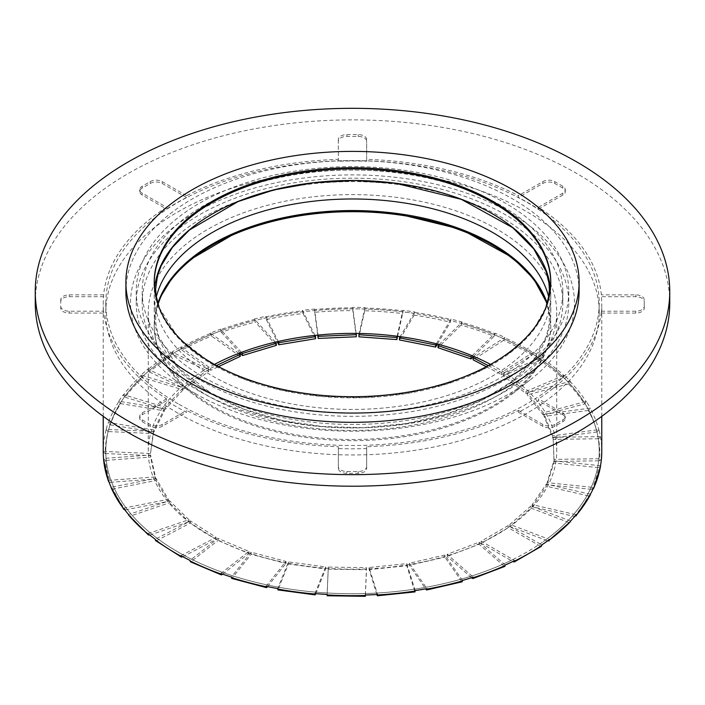 <?xml version="1.0" encoding="UTF-8"?>
<svg xmlns="http://www.w3.org/2000/svg" width="705" height="705" viewBox="0 0 705 705"><rect width="100%" height="100%" fill="white"/><g stroke="black" fill="none" stroke-linecap="round" stroke-linejoin="round"><path stroke-width="0.53" stroke-dasharray="3.52 2.64" d="M195.646 222.154A210.319 121.427 0 0 0 142.181 303.044A210.319 121.427 0 0 0 352.5 424.472A210.319 121.427 0 0 0 562.819 303.044A210.319 121.427 0 0 0 427.477 189.601A210.319 121.427 0 0 0 195.646 222.154M195.646 210.592A210.319 121.427 180 0 1 427.477 178.03A210.319 121.427 180 0 1 562.819 291.482A210.319 121.427 180 0 1 352.5 412.91A210.319 121.427 180 0 1 142.181 291.482A210.319 121.427 180 0 1 195.646 210.592M669.75 303.044A317.25 183.159 0 0 0 465.6 131.914A317.25 183.159 0 0 0 115.893 181.026A317.25 183.159 0 0 0 35.25 303.044M550.781 282.811A198.281 114.474 180 0 1 550.781 283.384A198.281 114.474 180 0 1 428.376 389.151A198.281 114.474 180 0 1 212.293 364.335A198.281 114.474 180 0 1 154.219 283.384A198.281 114.474 180 0 1 154.219 282.811M154.527 288.592A198.281 114.474 0 0 0 154.219 294.954A198.281 114.474 0 0 0 212.293 375.897A198.281 114.474 0 0 0 428.376 400.713A198.281 114.474 0 0 0 550.781 294.954A198.281 114.474 0 0 0 550.473 288.592M548.693 296.884A198.281 114.474 180 0 1 550.781 313.452A198.281 114.474 180 0 1 428.376 419.219A198.281 114.474 180 0 1 212.293 394.403A198.281 114.474 180 0 1 154.219 313.452A198.281 114.474 180 0 1 156.307 296.884M157.788 303.388A198.281 114.474 0 0 0 154.219 325.014A198.281 114.474 0 0 0 212.293 405.965A198.281 114.474 0 0 0 428.376 430.781A198.281 114.474 0 0 0 550.781 325.014A198.281 114.474 0 0 0 547.212 303.388M545.829 300.744A198.281 114.474 180 0 1 550.781 326.177A198.281 114.474 180 0 1 512.412 393.857A198.281 114.474 180 0 1 212.293 407.12A198.281 114.474 180 0 1 192.588 393.857A198.281 114.474 180 0 1 154.219 326.177A198.281 114.474 180 0 1 159.171 300.744M125.895 291.482A226.605 130.83 180 0 1 352.5 160.652A226.605 130.83 180 0 1 579.105 291.482M199.577 379.775A216.268 124.864 180 0 1 136.232 291.482A216.268 124.864 180 0 1 352.5 166.618A216.268 124.864 180 0 1 568.768 291.482A216.268 124.864 180 0 1 435.258 406.838A216.268 124.864 180 0 1 199.577 379.775M199.577 391.337A216.268 124.864 180 0 1 136.232 303.044A216.268 124.864 180 0 1 352.5 178.18A216.268 124.864 180 0 1 568.768 303.044A216.268 124.864 180 0 1 435.258 418.4A216.268 124.864 180 0 1 199.577 391.337M195.549 393.663A221.969 128.151 180 0 1 173.483 378.814A221.969 128.151 180 0 1 203.745 207.931A221.969 128.151 180 0 1 501.255 207.931A221.969 128.151 180 0 1 531.517 378.814A221.969 128.151 180 0 1 195.549 393.663M472.209 578.303A247.288 142.771 0 0 0 504.137 566.15L504.868 566.379M505.229 565.031L479.136 542.171L447.208 554.324L473.302 577.183M447.208 554.324L447.208 556.404L471.557 577.73M338.338 448.574L338.338 446.723A249.27 143.917 180 0 1 186.543 410.425L186.543 412.275A249.27 143.917 180 0 1 166.512 400.713L166.512 398.863A249.27 143.917 180 0 1 103.635 311.222L103.635 313.073A249.27 143.917 180 0 1 103.23 304.895A249.27 143.917 180 0 1 103.635 296.717L103.635 294.866A249.27 143.917 180 0 1 166.512 207.226L166.512 209.077A249.27 143.917 180 0 1 186.543 197.515L186.543 195.664A249.27 143.917 180 0 1 338.338 159.365L338.338 161.216A249.27 143.917 180 0 1 366.662 161.216L366.662 159.365A249.27 143.917 180 0 1 518.457 195.664L518.457 197.515A249.27 143.917 180 0 1 533.297 205.825A249.27 143.917 180 0 1 538.488 209.077L538.488 207.226A249.27 143.917 180 0 1 601.365 294.866L601.365 296.717A249.27 143.917 180 0 1 601.77 304.895A249.27 143.917 180 0 1 601.365 313.073L601.365 311.222A249.27 143.917 180 0 1 538.488 398.863L538.488 400.713A249.27 143.917 180 0 1 518.457 412.275L518.457 410.425A249.27 143.917 180 0 1 366.662 446.723L366.662 448.574A249.27 143.917 180 0 1 338.338 448.574L338.338 468.437A8.495 4.909 0 0 0 346.834 473.337L358.166 473.337A8.495 4.909 0 0 0 366.662 468.437L366.662 448.574M488.292 365.648L501.511 372.54L533.297 352.227L531.967 355.161A247.288 142.771 0 0 0 503.59 340.356L504.93 337.889A249.27 143.917 180 0 1 533.297 352.685M472.13 355.734L495.06 333.245A249.27 143.917 180 0 1 504.93 337.422L504.93 337.889M495.06 333.245L494.046 336.311A247.288 142.771 0 0 0 461.096 325.111L462.101 322.502A249.27 143.917 180 0 1 495.06 333.703M436.36 343.784L450.98 319.092A249.27 143.917 180 0 1 462.101 322.044L462.101 322.502M450.98 319.092L450.336 322.255A247.288 142.771 0 0 0 414.152 315.117L414.796 312.412A249.27 143.917 180 0 1 450.98 319.55M397.153 336.241L402.863 310.35A249.27 143.917 180 0 1 414.796 311.945L414.796 312.412M402.863 310.35L402.617 313.575A247.288 142.771 0 0 0 364.679 310.782L364.934 308.023A249.27 143.917 180 0 1 402.863 310.817M356.122 333.403L352.694 307.38A249.27 143.917 180 0 1 364.934 307.565L364.934 308.023M352.694 307.38L352.844 310.605A247.288 142.771 0 0 0 314.712 312.289L314.562 309.521A249.27 143.917 180 0 1 352.694 307.847M314.95 335.395L302.515 310.306A249.27 143.917 180 0 1 314.562 309.063L314.562 309.521M302.515 310.306L303.062 313.496A247.288 142.771 0 0 0 266.296 319.568L265.75 316.845A249.27 143.917 180 0 1 302.515 310.773M275.302 342.137L254.373 319.004A249.27 143.917 180 0 1 265.75 316.378L265.75 316.845M254.373 319.004L255.298 322.097A247.288 142.771 0 0 0 221.405 332.319L220.48 329.684A249.27 143.917 180 0 1 254.373 319.462M238.828 353.337L210.257 333.113A249.27 143.917 180 0 1 220.48 329.226L220.48 329.684M210.257 333.113L211.518 336.082A247.288 142.771 0 0 0 181.881 350.041L180.621 347.53A249.27 143.917 180 0 1 210.257 333.58M103.23 451.411L150.518 453.482L153.417 431.469L106.138 429.398A249.27 143.917 180 0 1 108.297 422.436L153.884 429.971L164.406 408.741L118.819 401.207A249.27 143.917 180 0 1 123.357 394.641L165.384 407.323L183.097 387.75L141.062 375.078A249.27 143.917 180 0 1 147.803 369.173L184.551 386.472L208.715 369.367L171.967 352.068A249.27 143.917 180 0 1 180.621 347.063L180.621 347.53M171.967 352.068L173.509 354.871A247.288 142.771 0 0 0 149.345 371.984L147.803 369.64A249.27 143.917 180 0 1 171.967 352.526M147.803 369.173L147.803 369.64M141.062 375.078L142.824 377.686A247.288 142.771 0 0 0 125.12 397.259L123.357 395.108A249.27 143.917 180 0 1 141.062 375.536M123.357 394.641L123.357 395.108M118.819 401.207L120.731 403.604A247.288 142.771 0 0 0 110.209 424.833L108.297 422.894A249.27 143.917 180 0 1 118.819 401.674M108.297 422.436L108.297 422.894M106.138 429.398L108.121 431.566A247.288 142.771 0 0 0 105.212 453.579L103.23 451.755M533.297 352.227A249.27 143.917 180 0 1 541.51 357.47L503.291 373.676L525.921 391.469L564.141 375.263A249.27 143.917 180 0 1 570.354 381.361L527.261 392.791L543.229 412.848L586.322 401.418A249.27 143.917 180 0 1 590.279 408.107L544.084 414.293L552.729 435.805L598.924 429.618A249.27 143.917 180 0 1 600.466 436.624L600.466 437.091A249.27 143.917 180 0 1 601.77 451.755M598.924 429.618L596.985 431.954A247.288 142.771 0 0 0 588.34 410.451L590.279 408.574A249.27 143.917 180 0 1 598.924 430.076M590.279 408.107L590.279 408.574M586.322 401.418L584.515 403.983A247.288 142.771 0 0 0 568.547 383.917L570.354 381.819A249.27 143.917 180 0 1 586.322 401.885M570.354 381.361L570.354 381.819M564.141 375.263L562.537 378.03A247.288 142.771 0 0 0 539.907 360.229L541.51 357.937A249.27 143.917 180 0 1 564.141 375.73M541.51 357.47L541.51 357.937M426.199 589.662A247.288 142.771 0 0 0 461.713 581.466L462.454 580.92M462.454 580.453L444.855 555.029L409.349 563.216L426.939 588.64M409.349 563.216L409.349 565.304L425.653 588.869M377.175 595.434A247.288 142.771 0 0 0 414.813 591.539L415.166 591.054M415.166 590.587L406.803 563.639L369.164 567.534L377.527 594.482M369.164 567.534L369.164 569.614L376.893 594.518M327.094 594.923L327.138 595.39A247.288 142.771 0 0 0 365.366 595.954M365.322 595.02L366.521 567.648L328.292 567.093L327.094 594.456M328.292 567.093L327.138 595.39M277.691 589.036L278.14 589.539A247.288 142.771 0 0 0 315.391 594.526M314.941 593.566L325.666 566.899L288.415 561.911L277.691 588.578M288.415 561.911L288.415 563.991L278.14 589.539M231.672 578.408L232.192 578.109A247.288 142.771 0 0 0 266.939 587.327M266.111 586.287L285.904 561.409L251.156 552.191L231.363 577.069M251.156 552.191L251.156 554.28L232.192 578.109M190.359 561.77L191.161 561.577A247.288 142.771 0 0 0 221.987 574.645M220.806 573.482L248.874 551.416L218.056 538.356L189.989 560.422M218.056 538.356L218.056 540.435L191.161 561.577M155.629 540.629L156.739 540.612A247.288 142.771 0 0 0 182.375 556.994M180.903 555.681L216.091 537.325L190.456 520.942L155.267 539.299M190.456 520.942L190.456 523.031L156.739 540.612M128.618 515.038L130.337 516.078A247.288 142.771 0 0 0 149.733 535.104M148.024 533.597L188.887 519.708L169.482 500.682L128.618 514.571M169.482 500.682L169.482 502.771L130.337 516.078M111.143 487.719L113.02 488.97A247.288 142.771 0 0 0 125.393 509.865L124.838 509.9M123.507 508.155L168.38 499.299L156.008 478.404L111.143 487.261M156.008 478.404L156.008 480.484L113.02 488.97M103.538 458.937L105.512 460.409A247.288 142.771 0 0 0 110.35 482.308L108.949 481.938M108.376 480.378L155.417 476.915L150.579 455.016L103.538 458.47M150.579 455.016L150.579 457.096L105.512 460.409M153.417 431.469L153.417 433.557L108.121 431.566M164.406 408.741L164.406 410.821L120.731 403.604M183.097 387.75L183.097 389.83L142.824 377.686M208.715 369.367L208.715 371.447L173.509 354.871M240.229 356.413L211.518 336.082M276.334 345.353L255.298 322.097M315.558 338.708L303.062 313.496M356.289 336.761L352.844 310.605M397.602 336.294L402.617 313.575M437.426 344.066L450.336 322.255M473.61 356.36L494.046 336.311M501.511 372.54L501.511 374.619L531.967 355.161M525.921 391.469L525.921 393.549L562.537 378.03M543.229 412.848L543.229 414.928L584.515 403.983M552.729 435.805L552.729 437.884L596.985 431.954M601.436 459.158L599.453 460.806A247.288 142.771 0 0 0 598.483 438.739L600.466 437.091M600.466 436.624L553.064 437.32L554.033 459.387L601.436 458.699M554.033 459.387L554.033 461.475L599.453 460.806M592.993 489.147L591.803 489.358A247.288 142.771 0 0 0 598.554 467.626L600.51 466.208M600.51 465.741L553.83 460.911L547.089 482.643L593.76 487.472M547.089 482.643L547.089 484.732L591.803 489.358M574.734 516.483L574.363 516.43A247.288 142.771 0 0 0 588.543 495.932L590.393 494.734M590.393 494.275L546.357 484.115L532.169 504.621L576.205 514.773M532.169 504.621L532.169 506.701L574.363 516.43M547.838 540.92A247.288 142.771 0 0 0 568.882 522.493L570.539 521.506M568.882 522.493L530.944 508.058L509.9 526.494L547.635 540.85M570.539 521.039L530.944 505.978L530.944 508.058M479.136 542.171L479.136 544.251L447.208 556.404M504.137 566.15L479.136 544.251M180.621 347.063L182.243 348.208A246.715 142.445 0 0 0 173.95 352.993A246.715 142.445 0 0 0 149.777 370.107A246.715 142.445 0 0 0 143.326 375.756A246.715 142.445 0 0 0 125.622 395.329A246.715 142.445 0 0 0 121.278 401.612A246.715 142.445 0 0 0 110.755 422.841A246.715 142.445 0 0 0 108.685 429.504A246.715 142.445 0 0 0 105.785 451.297A246.715 142.445 0 0 0 105.785 451.517A246.715 142.445 0 0 0 106.076 458.285A246.715 142.445 0 0 0 110.914 480.184A246.715 142.445 0 0 0 113.558 486.785A246.715 142.445 0 0 0 125.931 507.671A246.715 142.445 0 0 0 130.822 513.822A246.715 142.445 0 0 0 150.227 532.848A246.715 142.445 0 0 0 157.162 538.312A246.715 142.445 0 0 0 182.798 554.694A246.715 142.445 0 0 0 191.504 559.232A246.715 142.445 0 0 0 222.322 572.293A246.715 142.445 0 0 0 232.43 575.729A246.715 142.445 0 0 0 267.177 584.947A246.715 142.445 0 0 0 278.272 587.142A246.715 142.445 0 0 0 315.523 592.129A246.715 142.445 0 0 0 327.155 592.984A246.715 142.445 0 0 0 365.384 593.539A246.715 142.445 0 0 0 377.078 593.028A246.715 142.445 0 0 0 414.716 589.133A246.715 142.445 0 0 0 425.987 587.274A246.715 142.445 0 0 0 461.502 579.078A246.715 142.445 0 0 0 471.892 575.95A246.715 142.445 0 0 0 503.819 563.797A246.715 142.445 0 0 0 512.914 559.523L514.721 560.563M444.855 555.029L444.855 557.109L409.349 565.304M461.713 581.466L444.855 557.109M406.803 563.639L406.803 565.718L369.164 569.614M414.813 591.539L406.803 565.718M366.521 567.648L366.521 569.728L328.292 569.173M365.41 595.02L366.521 569.728M325.666 566.899L325.666 568.979L288.415 563.991M315.752 593.636L325.666 568.979M285.904 561.409L285.904 563.498L251.156 554.28M267.53 586.586L285.904 563.498M248.874 551.416L248.874 553.504L218.056 540.435M222.63 574.134L248.874 553.504M216.091 537.325L216.091 539.404L190.456 523.031M182.859 556.738L216.091 539.404M188.887 519.708L188.887 521.797L169.482 502.771M149.821 535.069L188.887 521.797M168.38 499.299L168.38 501.378L156.008 480.484M125.393 509.865L168.38 501.378M155.417 476.915L155.417 478.995L150.579 457.096M110.35 482.308L155.417 478.995M150.518 453.482L153.417 433.557M105.212 453.579L150.518 455.571M153.884 429.971L153.884 432.05L164.406 410.821M110.209 424.833L153.884 432.05M165.384 407.323L165.384 409.402L183.097 389.83M125.12 397.259L165.384 409.402M184.551 386.472L184.551 388.561L208.715 371.447M149.345 371.984L184.551 388.561M220.48 329.226L221.67 330.53A246.715 142.445 0 0 0 211.879 334.258A246.715 142.445 0 0 0 182.243 348.208L210.592 368.283L210.592 370.363L218.532 366.626M210.592 368.283L216.47 365.516M181.881 350.041L210.592 370.363M221.405 332.319L240.008 352.888M265.75 316.378L266.455 317.796A246.715 142.445 0 0 0 255.562 320.308A246.715 142.445 0 0 0 221.67 330.53L241.41 352.359M266.296 319.568L277.259 341.678M314.562 309.063L314.756 310.535A246.715 142.445 0 0 0 303.212 311.725A246.715 142.445 0 0 0 266.455 317.796L278.184 341.467M314.712 312.289L317.726 335.104M364.934 307.565L364.608 309.028A246.715 142.445 0 0 0 352.888 308.852A246.715 142.445 0 0 0 314.756 310.535L317.999 335.078M364.679 310.782L358.942 336.805M414.796 311.945L413.967 313.346A246.715 142.445 0 0 0 402.546 311.813A246.715 142.445 0 0 0 364.608 309.028L359.224 333.447M414.152 315.117L399.453 339.933M462.101 322.044L460.806 323.313A246.715 142.445 0 0 0 450.151 320.484A246.715 142.445 0 0 0 413.967 313.346L400.176 336.646M461.096 325.111L438.043 347.715M504.93 337.422L503.211 338.523A246.715 142.445 0 0 0 493.756 334.514A246.715 142.445 0 0 0 460.806 323.313L439.171 344.533M486.327 366.697L501.511 374.619M503.59 340.356L473.134 359.823M530.944 505.978L509.9 524.405L547.362 538.664A246.715 142.445 0 0 0 568.406 520.228A246.715 142.445 0 0 0 573.835 514.227A246.715 142.445 0 0 0 588.023 493.729A246.715 142.445 0 0 0 591.248 487.217A246.715 142.445 0 0 0 597.99 465.485A246.715 142.445 0 0 0 598.88 458.735A246.715 142.445 0 0 0 599.215 451.297A246.715 142.445 0 0 0 597.91 436.659A246.715 142.445 0 0 0 596.43 429.944A246.715 142.445 0 0 0 587.785 408.442A246.715 142.445 0 0 0 583.996 402.035A246.715 142.445 0 0 0 568.027 381.978A246.715 142.445 0 0 0 562.079 376.135A246.715 142.445 0 0 0 539.448 358.343A246.715 142.445 0 0 0 531.588 353.32A246.715 142.445 0 0 0 503.211 338.523L474.624 356.792M503.291 373.676L503.291 375.756L525.921 393.549M539.907 360.229L503.291 375.756M527.261 392.791L527.261 394.87L543.229 414.928M568.547 383.917L527.261 394.87M544.084 414.293L544.084 416.382L552.729 437.884M588.34 410.451L544.084 416.382M553.064 437.32L554.033 461.475M598.483 438.739L553.064 439.4M553.83 460.911L553.83 463L547.089 484.732M598.554 467.626L553.83 463M546.357 484.115L546.357 486.194L532.169 506.701M588.543 495.932L546.357 486.194M509.9 524.405L509.9 526.494M541.757 544.956L539.951 543.908A246.715 142.445 0 0 0 547.362 538.664L549.495 539.475M338.338 446.723L338.338 466.587A8.495 4.909 0 0 0 346.834 471.486L358.166 471.486A8.495 4.909 0 0 0 366.662 466.587L366.662 468.437M338.338 466.587L338.338 468.437M366.662 466.587L366.662 446.723M166.512 400.713L142.19 414.751A8.495 4.909 0 0 0 139.705 418.224A8.495 4.909 0 0 0 142.19 421.687L150.2 426.313A8.495 4.909 0 0 0 162.221 426.313L186.543 412.275M166.512 398.863L142.19 412.901A8.495 4.909 0 0 0 139.705 416.373A8.495 4.909 0 0 0 142.19 419.836L150.2 424.463A8.495 4.909 0 0 0 162.221 424.463L186.543 410.425M103.635 296.717L69.24 296.717A8.495 4.909 0 0 0 60.745 301.625L60.745 308.164A8.495 4.909 0 0 0 69.24 313.073L103.635 313.073M103.635 294.866L69.24 294.866A8.495 4.909 0 0 0 60.745 299.775L60.745 301.625M60.745 299.775L60.745 308.164M60.745 306.314A8.495 4.909 0 0 0 69.24 311.222L103.635 311.222M186.543 197.515L162.221 183.476A8.495 4.909 0 0 0 150.2 183.476L142.19 188.103A8.495 4.909 0 0 0 139.705 191.566A8.495 4.909 0 0 0 142.19 195.038L166.512 209.077M186.543 195.664L162.221 181.626A8.495 4.909 0 0 0 150.2 181.626L142.19 186.252A8.495 4.909 0 0 0 139.705 189.715A8.495 4.909 0 0 0 142.19 193.188L166.512 207.226M366.662 159.365L366.662 141.361A8.495 4.909 0 0 0 358.166 136.453L346.834 136.453A8.495 4.909 0 0 0 338.338 141.361L338.338 161.216M366.662 139.511A8.495 4.909 0 0 0 358.166 134.602L346.834 134.602A8.495 4.909 0 0 0 338.338 139.511L338.338 141.361M338.338 139.511L338.338 159.365M366.662 161.216L366.662 141.361M538.488 209.077L562.81 195.038A8.495 4.909 0 0 0 565.295 191.566A8.495 4.909 0 0 0 562.81 188.103L554.8 183.476A8.495 4.909 0 0 0 542.779 183.476L518.457 197.515M538.488 207.226L562.81 193.188A8.495 4.909 0 0 0 565.295 189.715A8.495 4.909 0 0 0 562.81 186.252L554.8 181.626A8.495 4.909 0 0 0 542.779 181.626L518.457 195.664M601.365 313.073L635.76 313.073A8.495 4.909 0 0 0 644.255 308.164L644.255 301.625A8.495 4.909 0 0 0 635.76 296.717L601.365 296.717M601.365 311.222L635.76 311.222A8.495 4.909 0 0 0 644.255 306.314L644.255 308.164M644.255 306.314L644.255 301.625M644.255 299.775A8.495 4.909 0 0 0 635.76 294.866L601.365 294.866M518.457 412.275L542.779 426.313A8.495 4.909 0 0 0 554.8 426.313L562.81 421.687A8.495 4.909 0 0 0 565.295 418.224A8.495 4.909 0 0 0 562.81 414.751L538.488 400.713M518.457 410.425L542.779 424.463A8.495 4.909 0 0 0 554.8 424.463L562.81 419.836A8.495 4.909 0 0 0 565.295 416.373A8.495 4.909 0 0 0 562.81 412.901L538.488 398.863M513.311 561.832A247.288 142.771 0 0 0 540.356 546.225L541.387 546.296M540.356 546.225L508.226 527.675L481.189 543.291L512.773 561.524M508.226 525.595L481.189 541.202L512.914 559.523A246.715 142.445 0 0 0 539.951 543.908L508.226 525.595L508.226 527.675M481.189 541.202L481.189 543.291M178.048 403.762A246.715 142.445 180 0 1 105.785 303.044A246.715 142.445 180 0 1 261.158 170.725A246.715 142.445 180 0 1 531.588 205.067A246.715 142.445 180 0 1 599.215 303.044A246.715 142.445 180 0 1 446.917 434.641A246.715 142.445 180 0 1 178.048 403.762M208.09 395.902A204.23 117.911 180 0 1 148.27 312.526A204.23 117.911 180 0 1 352.5 194.615A204.23 117.911 180 0 1 556.73 312.526A204.23 117.911 180 0 1 430.658 421.467A204.23 117.911 180 0 1 208.09 395.902M214.452 364.406A204.23 117.911 0 0 0 148.27 451.297A204.23 117.911 0 0 0 208.09 534.672A204.23 117.911 0 0 0 430.658 560.228A204.23 117.911 0 0 0 556.73 451.297A204.23 117.911 0 0 0 490.548 364.406M178.048 413.253A246.715 142.445 180 0 1 105.785 312.526A246.715 142.445 180 0 1 352.5 170.09A246.715 142.445 180 0 1 599.215 312.526A246.715 142.445 180 0 1 446.917 444.124A246.715 142.445 180 0 1 178.048 413.253M178.048 552.015A246.715 142.445 180 0 1 105.785 451.297A246.715 142.445 180 0 1 352.5 308.852A246.715 142.445 180 0 1 599.215 451.297A246.715 142.445 180 0 1 446.917 582.894A246.715 142.445 180 0 1 178.048 552.015M103.23 451.649A249.27 143.917 180 0 1 106.138 429.856M346.834 471.486L346.834 473.337M358.166 471.486L358.166 473.337M142.19 419.836L142.19 421.687M142.19 412.901L142.19 414.751M150.2 424.463L150.2 426.313M162.221 424.463L162.221 426.313M69.24 294.866L69.24 296.717M69.24 311.222L69.24 313.073M150.2 181.626L150.2 183.476M162.221 181.626L162.221 183.476M142.19 186.252L142.19 188.103M142.19 193.188L142.19 195.038M358.166 134.602L358.166 136.453M346.834 134.602L346.834 136.453M562.81 186.252L562.81 188.103M562.81 193.188L562.81 195.038M554.8 181.626L554.8 183.476M542.779 181.626L542.779 183.476M635.76 311.222L635.76 313.073M635.76 294.866L635.76 296.717M554.8 424.463L554.8 426.313M542.779 424.463L542.779 426.313M562.81 419.836L562.81 421.687M562.81 412.901L562.81 414.751M142.181 291.482L142.181 303.044M562.819 291.482L562.819 303.044M159.171 307.653L178.418 337.942L212.487 364.335L244.767 379.413L281.815 390.279L321.974 396.439L363.48 397.629L406.15 393.531L446.256 384.181L481.876 370.037L511.301 351.777L532.918 330.548L545.829 307.653M158.026 304.199L156.087 312.95L155.638 319.25L156.096 325.578L158.845 336.796L178.004 367.561L212.487 394.395L244.767 409.482L281.815 420.339L321.974 426.507L363.48 427.697L406.15 423.599L446.256 414.249L481.876 400.105L511.301 381.846L533.324 360.088L546.199 336.664L548.913 325.507L549.362 319.206L548.904 312.879L546.974 304.199M154.219 325.014L154.219 326.177M550.781 325.014L550.781 326.177M154.219 294.954L154.219 313.452M550.781 294.954L550.781 313.452M136.232 291.482L136.232 303.044M568.768 291.482L568.768 303.044M512.412 393.857L531.517 378.814M192.588 393.857L173.483 378.814M154.219 282.229L154.219 283.384M550.781 282.229L550.781 283.384M601.77 416.347L601.77 304.895M103.23 416.347L103.23 304.895M139.705 416.373L139.705 418.224M139.705 189.715L139.705 191.566M565.295 189.715L565.295 191.566M565.295 416.373L565.295 418.224M599.215 312.526L599.215 303.044M105.785 312.526L105.785 303.044M556.73 451.297L556.73 312.526M148.27 451.297L148.27 312.526"/><path stroke-width="1.06" d="M35.25 291.482L35.25 303.044A317.25 183.159 0 0 0 352.5 486.212A317.25 183.159 0 0 0 669.75 303.044L669.75 291.482A317.25 183.159 0 0 0 465.6 120.352A317.25 183.159 0 0 0 115.893 169.464A317.25 183.159 0 0 0 35.25 291.482A317.25 183.159 0 0 0 352.5 474.641A317.25 183.159 0 0 0 669.75 291.482M154.219 282.811A198.281 114.474 180 0 1 352.5 168.909A198.281 114.474 180 0 1 550.781 282.811M550.473 288.592A198.281 114.474 0 0 0 352.5 180.471A198.281 114.474 0 0 0 154.527 288.592M156.307 296.884A198.281 114.474 180 0 1 352.5 198.977A198.281 114.474 180 0 1 548.693 296.884M547.212 303.388A198.281 114.474 0 0 0 352.5 210.539A198.281 114.474 0 0 0 157.788 303.388M159.171 300.744A198.281 114.474 180 0 1 352.509 211.694A198.281 114.474 180 0 1 545.829 300.744M579.105 282.229L579.105 291.482A226.605 130.83 180 0 1 439.215 412.355A226.605 130.83 180 0 1 192.262 383.996A226.605 130.83 180 0 1 125.895 291.482L125.895 282.229A226.605 130.83 180 0 1 352.5 151.399A226.605 130.83 180 0 1 579.105 282.229A226.605 130.83 180 0 1 439.215 403.101A226.605 130.83 180 0 1 192.262 374.743A226.605 130.83 180 0 1 125.895 282.229M212.293 363.181A198.281 114.474 180 0 1 154.219 282.229A198.281 114.474 180 0 1 352.5 167.755A198.281 114.474 180 0 1 550.781 282.229A198.281 114.474 180 0 1 428.376 387.997A198.281 114.474 180 0 1 212.293 363.181M504.137 566.15L505.229 565.498A249.27 143.917 180 0 1 473.302 577.642L472.209 578.303L472.896 578.541L504.868 566.379M461.713 581.466L462.454 580.453A249.27 143.917 180 0 0 473.302 577.183L473.302 577.642M471.557 577.73L472.209 578.303M462.454 580.92A249.27 143.917 180 0 1 426.939 589.107L426.939 588.64A249.27 143.917 180 0 1 415.166 590.587L415.166 591.054A249.27 143.917 180 0 1 377.527 594.949L377.527 594.482A249.27 143.917 180 0 1 365.322 595.02L365.322 595.478A249.27 143.917 180 0 1 327.094 594.923L327.094 594.456A249.27 143.917 180 0 1 314.941 593.566L314.941 594.033A249.27 143.917 180 0 1 277.691 589.036L277.691 588.578A249.27 143.917 180 0 1 266.111 586.287L266.111 586.754A249.27 143.917 180 0 1 231.363 577.536L231.363 577.069A249.27 143.917 180 0 1 220.806 573.482L220.806 573.949A249.27 143.917 180 0 1 189.989 560.88L189.989 560.422A249.27 143.917 180 0 1 180.903 555.681L180.903 556.139A249.27 143.917 180 0 1 155.267 539.757L155.267 539.299A249.27 143.917 180 0 1 148.024 533.597L148.024 534.064A249.27 143.917 180 0 1 128.618 515.038L128.618 514.571A249.27 143.917 180 0 1 123.507 508.155L123.507 508.613A249.27 143.917 180 0 1 111.143 487.719L111.143 487.261A249.27 143.917 180 0 1 108.376 480.378L108.376 480.836A249.27 143.917 180 0 1 103.538 458.937L103.538 458.47A249.27 143.917 180 0 1 103.23 451.411L103.23 451.87A249.27 143.917 180 0 1 103.23 451.755A249.27 143.917 180 0 1 103.23 451.649M601.77 416.347L601.77 451.755A249.27 143.917 180 0 1 601.436 459.158L601.436 458.699A249.27 143.917 180 0 1 600.51 465.741L600.51 466.208A249.27 143.917 180 0 1 593.76 487.939L593.76 487.472A249.27 143.917 180 0 1 590.393 494.275L590.393 494.734A249.27 143.917 180 0 1 576.205 515.24L576.205 514.773A249.27 143.917 180 0 1 570.539 521.039L570.539 521.506A249.27 143.917 180 0 1 549.495 539.933L549.495 539.475A249.27 143.917 180 0 1 541.757 544.956L541.757 545.414A249.27 143.917 180 0 1 514.721 561.03L514.721 560.563A249.27 143.917 180 0 1 505.229 565.031L505.229 565.498M426.939 589.107L426.199 589.662L426.939 589.107M425.653 588.869L426.199 589.662M414.813 591.539L415.166 591.054M377.527 594.949L377.175 595.434L377.527 594.949M376.893 594.518L377.175 595.434M365.366 595.954L365.41 595.02M327.094 594.923L327.138 595.39M315.391 594.526L314.941 594.033L315.391 594.526L315.752 593.636M277.691 589.036L278.14 589.539M266.111 586.754L266.939 587.327L266.437 587.626L231.672 578.408M231.363 577.536L232.192 578.109M220.806 573.949L221.987 574.645L221.238 574.857L190.359 561.77M189.989 560.88L191.161 561.577M182.859 556.738L181.352 557.073L180.903 556.139M155.267 539.757L155.629 540.629L181.352 557.073M149.821 535.069L148.403 534.954L148.024 534.064M128.618 515.038L148.403 534.954M125.393 509.865L123.507 508.613L123.754 509.354M111.143 487.719L123.745 509.354M108.949 481.938L108.376 480.836M216.47 365.516L240.229 354.333L238.828 353.337M240.229 354.333L240.229 356.413L218.532 366.626M241.41 352.359L242.441 353.487L276.334 343.264L275.302 342.137M276.334 343.264L276.334 345.353L242.441 355.576L242.441 353.487M278.184 341.467L278.792 342.7L315.558 336.629L314.95 335.395M315.558 336.629L315.558 338.708L278.792 344.78L278.792 342.7M317.999 335.078L318.166 336.356L356.289 334.681L356.122 333.403M356.289 334.681L356.289 336.761L318.166 338.435L318.166 336.356M359.224 333.447L358.942 334.716L396.871 337.51L397.153 336.241M396.871 337.51L396.871 339.59L397.602 336.294M400.176 336.646L399.453 337.854L435.637 344.992L436.36 343.784M435.637 344.992L435.637 347.08L437.426 344.066M439.171 344.533L438.043 345.635L471.002 356.836L472.13 355.734M471.002 356.836L471.002 358.915L473.61 356.36M601.436 459.158L601.347 459.634M600.431 466.648L600.51 466.208M593.76 487.939L592.993 489.147M574.363 516.43L576.205 515.24L575.923 516.025L590.393 494.734M549.495 539.933L570.539 521.506M549.089 540.841L547.635 540.85M266.939 587.327L267.53 586.586M221.987 574.645L222.63 574.134M240.008 352.888L242.441 355.576M277.259 341.678L278.792 344.78M317.726 335.104L318.166 338.435M358.942 334.716L358.942 336.805L396.871 339.59M399.453 337.854L399.453 339.933L435.637 347.08M438.043 345.635L438.043 347.715L471.002 358.915M474.624 356.792L473.134 357.743L473.134 359.823L486.327 366.697M473.134 357.743L488.292 365.648M514.721 561.03L514.271 561.955L541.387 546.296L541.757 545.414M514.271 561.955L512.773 561.524M490.548 364.406A204.23 117.911 0 0 0 214.452 364.406M545.829 307.653L548.913 295.439L549.362 289.147L548.904 282.82L546.146 271.575L533.755 248.883L512.764 227.715L461.334 199.339L395.778 183.291L354.73 180.542L313.584 182.762L274.139 189.856L238.114 201.533L189.442 229.989L172.399 247.393L161.075 265.944L157.426 276.272L155.638 289.182L156.096 295.51L159.171 307.653M546.974 304.199L546.146 301.643L533.755 278.951L512.764 257.774L461.334 229.407L395.778 213.359L354.73 210.601L313.584 212.822L274.139 219.925L238.114 231.593L189.442 260.057L172.399 277.453L161.075 296.012L158.026 304.199M103.23 451.755L103.23 416.347M462.172 581.784L426.64 589.979M415.025 591.892L377.378 595.787M365.34 596.315L327.111 595.76M315.135 594.879L277.876 589.891M108.447 481.277L103.547 459.052M601.77 451.755L601.436 459.272M600.493 466.437L593.645 488.468"/></g></svg>
